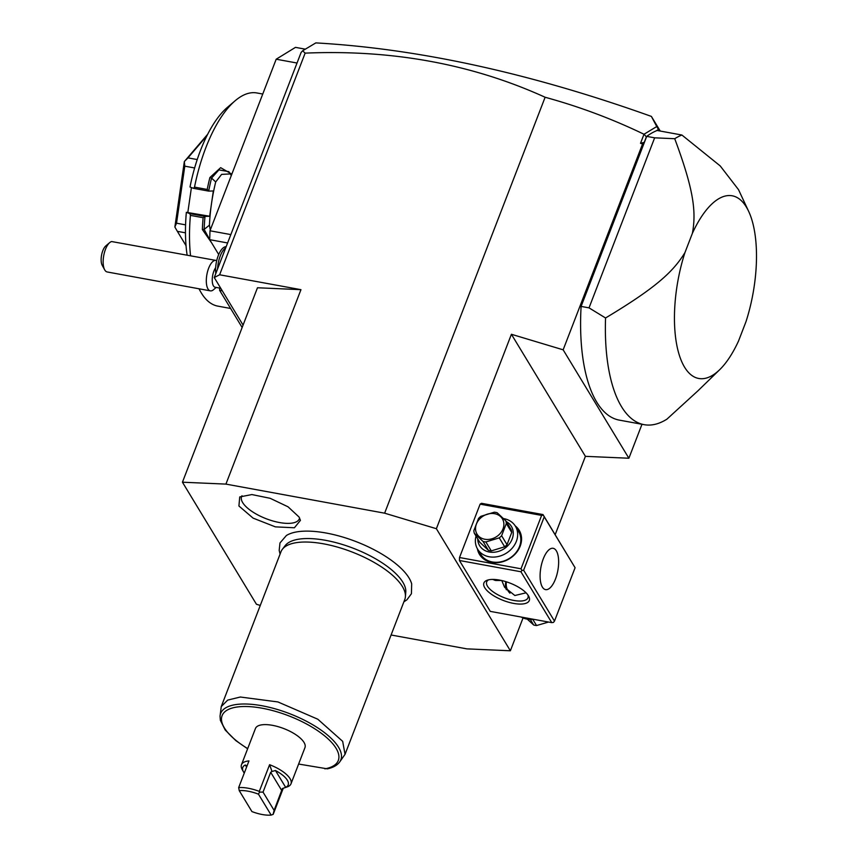 <?xml version="1.0" encoding="UTF-8"?>
<svg xmlns="http://www.w3.org/2000/svg" width="858" height="858" viewBox="0 0 858 858"><rect width="100%" height="100%" fill="white"/><g stroke="black" fill="none" stroke-linecap="round" stroke-linejoin="round"><path stroke-width="1.29" d="M391.087 634.995L466.891 648.873L510.371 650.782L436.379 528.71L384.631 513.181L225.922 484.105L182.443 482.207L256.445 604.268L260.285 605.426M403.871 601.866L406.96 599.774L411.422 593.715L411.679 583.869A69.798 26.684 -158.9 0 0 409.03 577.96A69.798 26.684 -158.9 0 0 350.01 539.392A69.798 26.684 -158.9 0 0 286.379 535.521L279.987 542.932L279.182 550.386L280.083 554.096M238.921 505.995L239.725 496.932L251.866 494.562L270.173 498.305L288.063 506.821L299.045 517.009L300.439 520.366L294.401 527.767L275.364 526.866L253.078 518.114L238.921 505.995M302.638 50.783L305.137 53.132C392.256 49.421 472.243 64.125 545.12 97.254C579.472 106.671 612.43 119.005 644.004 134.256L656.756 126.544L651.383 116.409C530.555 73.22 418.704 48.724 315.83 42.9L302.638 50.783L301.115 52.445L214.253 277.552L243.071 325.096M651.383 116.409L660.263 131.06M644.251 142.364L640.508 143.307L642.588 143.94L644.251 142.364L646.342 136.937L644.186 134.266M644.004 134.256L640.508 143.307M628.882 458.236L563.148 349.817L511.411 334.277L585.403 456.338L628.882 458.236L641.988 424.281M563.148 349.817L642.588 143.94M646.535 136.819L581.102 306.413L589.028 307.861L654.643 137.827L674.731 138.706A148.155 60.746 100.4 0 1 681.906 135.028L657.131 130.48A148.155 60.746 100.4 0 0 656.327 130.813A148.155 60.746 100.4 0 0 646.707 136.379L646.342 136.937M581.102 306.413A148.155 60.746 100.4 0 0 619.347 420.13L644.122 424.667A148.155 60.746 -79.6 0 1 605.555 317.986L589.028 307.861M585.403 456.338L555.18 534.673M523.048 617.953L510.371 650.782M657.014 130.287L656.327 130.813M656.756 126.544L658.44 129.515L657.056 130.362M658.44 129.515L659.266 130.877M644.122 424.667A148.155 60.746 -79.6 0 0 666.902 419.176L697.983 390.776L719.68 369.701A92.878 38.084 100.4 0 0 738.545 340.969L745.988 321.664A92.878 38.084 100.4 0 0 748.669 211.39A92.878 38.084 100.4 0 0 692.406 233.269L684.952 252.574C673.122 271.986 655.415 288.074 605.555 317.986M646.707 136.379L654.643 137.827M674.731 138.706C693.564 189.307 696.449 211.486 692.406 233.269M681.906 135.028L720.227 165.937L738.502 189.639L748.669 211.39M684.952 252.574A92.878 38.084 100.4 0 0 678.914 353.85A92.878 38.084 100.4 0 0 719.68 369.701M511.411 334.277L436.379 528.71M459.427 560.489L490.272 611.379L551.769 622.64L520.924 571.76L459.427 560.489L459.513 557.528L480.115 504.15L481.488 503.303L542.985 514.564L543.296 515.175L541.612 515.411L480.115 504.15M384.631 513.181L545.12 97.254M182.443 482.207L257.475 287.762L300.954 289.672L219.616 274.774L214.253 277.552M305.137 53.132L219.616 274.774M300.954 289.672L225.922 484.105M484.77 587.751A24.324 9.299 21.1 0 1 487.312 580.19A24.324 9.299 21.1 0 1 509.566 582.925A24.324 9.299 21.1 0 1 528.41 595.742A24.324 9.299 21.1 0 1 528.635 596.128A24.324 9.299 21.1 0 1 513.298 603.346A24.324 9.299 21.1 0 1 484.77 587.751M541.612 515.411L521.02 568.79L459.513 557.528M521.02 568.79L521.964 570.452L523.637 570.216L554.493 621.095L553.453 622.404L551.769 622.64M520.924 571.76L521.964 570.452M515.208 525.879A23.22 19.23 148.8 0 1 520.184 546.181A23.22 19.23 148.8 0 1 497.125 562.698A23.22 19.23 148.8 0 1 477.402 548.809M554.493 621.095L575.085 567.728L542.985 514.564M575.085 567.728L544.24 516.838L523.637 570.216M544.24 516.838L543.296 515.175M556.349 550.857A21.01 8.612 -79.6 0 1 556.831 574.914A21.01 8.612 -79.6 0 1 545.581 589.628A21.01 8.612 -79.6 0 1 542.374 587.076A21.01 8.612 -79.6 0 1 541.902 563.02A21.01 8.612 -79.6 0 1 553.153 548.305A21.01 8.612 -79.6 0 1 556.349 550.857M506.402 581.821A17.686 14.65 -31.2 0 0 509.942 593.2M506.359 589.778A18.801 15.562 148.8 0 1 505.812 581.638M526.061 592.814L514.854 595.516L504.579 587.258L501.791 580.555M527.874 594.926A22.115 8.451 21.1 0 1 527.96 597.801A22.115 8.451 21.1 0 1 509.062 599.334A22.115 8.451 21.1 0 1 487.483 586.207A22.115 8.451 21.1 0 1 486.69 581.885A22.115 8.451 21.1 0 1 488.695 579.804M501.544 580.501L495.645 580.48L492.642 579.418M496.771 579.665A21.01 8.612 -79.6 0 1 494.594 580.244M521.16 617.031A22.115 18.308 -31.2 0 0 533.472 619.294M530.298 619.444L533.687 625.021L527.305 619.165M532.797 619.358L536.55 625.546A17.031 14.103 148.8 0 1 535.092 625.343A17.031 14.103 148.8 0 1 533.687 625.021M536.55 625.546L548.562 622.05M503.528 518.586A22.115 18.308 148.8 0 1 515.433 526.244L518.575 531.434A22.115 18.308 148.8 0 1 519.508 546.535A22.115 18.308 148.8 0 1 500.836 561.829A22.115 18.308 148.8 0 1 480.759 554.365L477.616 549.163A22.115 18.308 148.8 0 1 476.029 536.068M515.433 526.244A22.115 18.308 148.8 0 1 516.355 541.334A22.115 18.308 148.8 0 1 497.683 556.638A22.115 18.308 148.8 0 1 477.616 549.163M506.241 521.567A18.576 15.38 148.8 0 1 512.162 539.06A18.576 15.38 148.8 0 1 492.438 552.305A18.576 15.38 148.8 0 1 477.724 538.867M505.812 520.86L511.229 529.794A17.031 14.103 -31.2 0 1 511.743 532.432L507.024 544.669L501.608 535.735L506.327 523.509A17.031 14.103 -31.2 0 0 505.812 520.86L497.147 512.73A17.031 14.103 -31.2 0 0 495.742 512.398A17.031 14.103 -31.2 0 0 494.283 512.205L480.909 516.302A17.031 14.103 -31.2 0 0 478.549 518.425L473.831 530.652A17.031 14.103 -31.2 0 0 474.345 533.301L479.761 542.224L488.427 550.364L483.011 541.43A17.031 14.103 -31.2 0 0 484.416 541.763A17.031 14.103 -31.2 0 0 485.875 541.956L491.291 550.89A17.031 14.103 148.8 0 1 488.427 550.364M507.024 544.669A17.031 14.103 -31.2 0 1 504.665 546.793L491.291 550.89M511.743 532.432L506.327 523.509M504.665 546.793L499.259 537.859A17.031 14.103 -31.2 0 0 501.608 535.735M499.259 537.859L485.875 541.956M483.011 541.43L474.345 533.301M484.781 539.242A14.811 12.269 -31.2 0 0 503.002 528.903A14.811 12.269 -31.2 0 0 494.637 513.695A14.811 12.269 -31.2 0 0 476.415 524.034A14.811 12.269 -31.2 0 0 484.781 539.242M297.029 63.031L276.19 59.213L295.484 47.362L305.287 49.163M230.823 234.588L209.985 230.781L276.19 59.213M227.606 242.953L209.706 239.672L209.985 230.781M218.704 254.515L209.706 239.672M222.286 290.819L219.616 290.326L219.68 288.074M242.138 327.488L219.616 290.326M230.609 308.472L217.835 306.124A108.355 44.423 -79.6 0 1 201.319 292.953A108.355 44.423 -79.6 0 1 200.279 291.152A108.355 44.423 -79.6 0 1 199.056 288.792M235.156 100.751L227.402 107.357A99.507 40.798 -79.6 0 0 190.004 187.012L193.5 188.331L194.509 187.119A108.355 44.423 -79.6 0 1 235.156 100.751A108.355 44.423 -79.6 0 1 256.885 92.964L262.752 94.037M194.509 187.119L207.207 189.446A108.355 44.423 -79.6 0 1 209.888 177.552L220.656 167.664L231.832 174.163M211.636 242.868L202.359 229.515A108.355 44.423 -79.6 0 1 203.121 217.707L190.422 215.379L189.843 213.631L186.347 212.312L209.674 216.248L205.073 216.42L189.843 213.631M190.54 255.759A108.355 44.423 -79.6 0 1 190.422 215.379M193.5 188.331L208.73 191.119L207.207 189.446M208.698 190.959A107.025 43.887 -79.6 0 1 211.561 178.078L218.897 169.905L228.85 171.643L231.285 175.579M209.878 177.552L211.561 178.078L215.701 181.95A95.088 38.985 -79.6 0 0 211.497 203.593L209.674 216.248M202.359 229.515L204.14 229.397A107.025 43.887 -79.6 0 1 204.987 216.591L203.121 217.707M209.92 240.026L204.14 229.397L209.438 225.171L210.296 229.976M187.119 255.137A99.507 40.798 -79.6 0 1 186.347 212.312M191.42 187.548L187.848 212.248M209.438 225.171A95.088 38.985 -79.6 0 1 211.497 203.593L213.331 190.948L208.73 191.119M230.588 173.906L221.6 174.388L215.701 181.95M197.222 159.556L187.988 157.872L206.95 135.682M187.988 157.872L184.384 161.497A66.334 27.199 100.4 0 0 184.331 161.636L184.792 166.162L194.627 167.964M185.575 224.86L176.534 223.198L184.792 166.162M176.534 223.198L174.882 226.92A66.334 27.199 100.4 0 0 174.893 227.07L177.359 231.338L185.478 232.829M186.036 245.667L177.359 231.338M184.384 161.497L207.69 134.245M174.882 226.92L184.331 161.636M215.648 267.685A11.057 4.537 100.4 0 0 212.237 279.461A11.057 4.537 100.4 0 0 215.122 287.237L220.742 288.267M216.184 287.43L213.46 289.757A15.476 6.349 100.4 0 1 210.36 290.862A15.476 6.349 100.4 0 1 206.349 279.15A15.476 6.349 100.4 0 1 211.829 262.537A15.476 6.349 -79.6 0 1 215.937 260.414A15.476 6.349 -79.6 0 1 216.699 260.682M215.937 260.414L111.669 241.548A15.476 6.349 100.4 0 0 109.674 242.632A15.476 6.349 100.4 0 0 108.666 243.64A15.476 6.349 100.4 0 0 104.687 269.83A15.476 6.349 100.4 0 0 107.196 271.965L210.36 290.862M104.687 269.83L102.231 265.369A11.057 4.537 -79.6 0 1 101.555 255.201A11.057 4.537 -79.6 0 1 105.791 245.935L109.674 242.632M217.589 268.908A17.686 7.25 -79.6 0 1 225.718 247.823M215.776 273.605A17.686 7.25 -79.6 0 1 218.243 255.652A17.686 7.25 -79.6 0 1 226.158 246.686M282.379 549.281L285.146 545.667A65.058 24.871 21.1 0 1 342.76 544.594A65.058 24.871 21.1 0 1 402.842 582.196A65.058 24.871 21.1 0 1 405.78 592.213L405.405 596.75A66.334 25.365 -158.9 0 0 402.391 586.54A66.334 25.365 -158.9 0 0 341.141 548.198A66.334 25.365 -158.9 0 0 282.379 549.281A66.334 25.365 -158.9 0 0 280.984 551.758L221.257 706.552L220.045 716.151A64.414 24.625 21.1 0 1 289.618 713.663A64.414 24.625 21.1 0 1 339.489 762.236L345.045 754.321L342.664 741.333L317.803 719.219L277.938 701.951L240.326 697.018L227.702 700.096L221.257 706.552M345.045 754.321L404.772 599.528A66.334 25.365 -158.9 0 0 405.405 596.75M339.489 762.236C336.904 765.486 332.872 767.685 327.381 768.843L298.627 764.049M239.243 790.636L238.663 787.612L248.97 760.917A26.534 10.146 -158.9 0 0 241.473 764.725L255.448 728.506A26.534 10.146 21.1 0 1 278.121 726.662A26.534 10.146 21.1 0 1 304.011 742.417A26.534 10.146 21.1 0 1 304.965 747.608L290.991 783.826A26.534 10.146 -158.9 0 0 290.036 778.635A26.534 10.146 -158.9 0 0 269.594 764.703L272.007 771.46L275.461 770.516L285.682 787.376L282.379 788.566L274.11 810.37L263.031 792.106L259.534 792.116L258.462 794.165A24.324 9.299 -158.9 0 0 239.243 790.636L251.93 811.582C259.298 814.339 265.712 815.508 271.16 815.1L258.462 794.165M241.473 764.725A26.534 10.146 -158.9 0 0 242.181 769.497L243.447 771.803A24.324 9.299 -158.9 0 0 244.273 773.079M238.663 787.612A26.534 10.146 21.1 0 1 259.298 791.387L269.594 764.703M284.277 787.912L287.258 786.893A26.534 10.146 -158.9 0 0 290.991 783.826M283.258 788.255L273.198 814.317L271.16 815.1M243.447 771.803A24.324 9.299 -158.9 0 1 245.313 764.993L247.018 765.98M274.11 810.37L273.069 814.457M272.007 771.46L270.688 772.275L263.031 792.106M259.298 791.387L259.534 792.116M285.682 787.376A24.324 9.299 -158.9 0 0 275.461 770.516M241.977 495.742A30.952 11.84 -158.9 0 0 242.685 502.606A30.952 11.84 -158.9 0 0 273.992 521.289A30.952 11.84 -158.9 0 0 299.581 517.964M247.694 748.605A62.269 23.809 21.1 0 1 232.647 707.914A62.269 23.809 21.1 0 1 316.527 729.933A62.269 23.809 21.1 0 1 324.86 768.854M245.313 764.993L246.589 767.095M270.688 772.275L281.756 790.55M198.97 288.781L200.279 291.152M220.045 716.151L220.334 720.248L225.193 730.008L235.768 740.572L247.619 748.787"/></g></svg>
